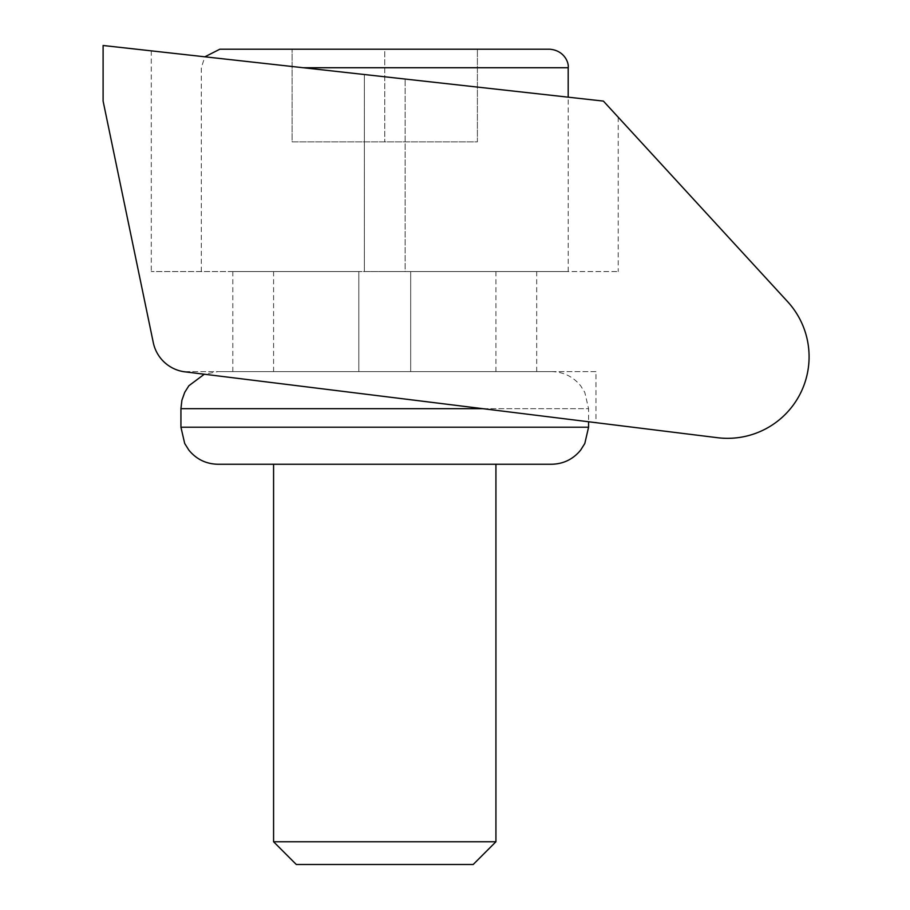 <?xml version="1.0" encoding="UTF-8"?>
<svg xmlns="http://www.w3.org/2000/svg" width="910" height="910" viewBox="0 0 910 910"><rect width="100%" height="100%" fill="white"/><g stroke="black" fill="none" stroke-linecap="round" stroke-linejoin="round"><path stroke-width="0.68" stroke-dasharray="4.55 3.41" d="M185.026 371.872L717.546 437.71A81.525 81.525 0 0 0 787.594 301.642L603.398 101.09L103.103 45.5L103.103 101.09L153.289 342.626A37.06 37.06 0 0 0 185.026 371.872L595.982 422.684L595.982 371.621L183.308 371.621L595.982 371.621M180.931 408.681L588.577 408.681L588.577 421.762L204.272 374.249L217.99 371.621L551.517 371.621L217.99 371.621M603.398 101.09L618.22 117.231L603.398 101.09L405.132 79.056L603.398 101.09M364.364 74.529L151.276 50.858L364.364 74.529L364.364 271.555L151.276 271.555L405.132 271.555L364.364 271.555L364.364 74.529M219.845 49.208L384.748 49.208L384.748 141.858L384.748 49.208L292.11 49.208L477.397 49.208L477.397 141.858L292.11 141.858L292.11 49.208L292.11 141.858L477.397 141.858L477.397 49.208M296.307 864.5L473.189 864.5M273.58 841.761L495.927 841.761M217.99 464.259L551.517 464.259M384.748 271.555L568.193 271.555L384.748 271.555M384.748 49.208L549.663 49.208M405.132 271.555L618.22 271.555L405.132 271.555L405.132 79.056L405.132 271.555M410.694 371.621L536.695 371.621L358.813 371.621L410.694 371.621L410.694 271.555L536.695 271.555L358.813 271.555L410.694 271.555L410.694 371.621M358.813 371.621L232.812 371.621L358.813 371.621L358.813 271.555L232.812 271.555L358.813 271.555L358.813 371.621M384.748 371.621L495.927 371.621L384.748 371.621M303.223 67.738L568.193 67.738M551.517 371.621C563.37 371.872 573.072 376.581 580.614 385.738L584.8 392.369L588.577 408.681L482.732 408.681M180.931 427.211L588.577 427.211M568.193 271.555L568.193 97.177M201.315 271.555L201.315 67.738L204.875 56.807M618.22 117.231L618.22 271.555M151.276 50.858L151.276 271.555M536.695 371.621L536.695 271.555M232.812 371.621L232.812 271.555M495.927 371.621L495.927 271.555M273.58 371.621L273.58 271.555"/><path stroke-width="1.36" d="M595.982 422.684L588.577 421.762L588.577 427.211L180.931 427.211L180.931 408.681L181.886 400.309L184.707 392.369L188.882 385.738L204.272 374.249L183.308 371.621L717.546 437.71A81.525 81.525 0 0 0 787.594 301.642L603.398 101.09L103.103 45.5L103.103 101.09L153.289 342.626A37.06 37.06 0 0 0 185.026 371.872M477.397 49.208L384.748 49.208M273.58 841.761L495.927 841.761L473.189 864.5L296.307 864.5L273.58 841.761L273.58 464.259M568.193 97.177L568.193 67.738C569.091 63.108 564.541 50.357 549.663 49.208L219.845 49.208L204.875 56.807M588.577 427.211L584.8 443.511L580.614 450.154C573.072 459.3 563.37 464.009 551.517 464.259L217.99 464.259C206.126 464.009 196.423 459.3 188.882 450.154L184.707 443.511L180.931 427.211M568.193 67.738L303.223 67.738M482.732 408.681L180.931 408.681M495.927 841.761L495.927 464.259"/></g></svg>
